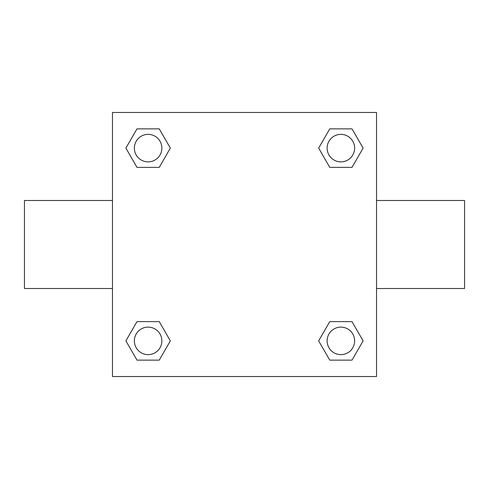 <?xml version="1.0" encoding="UTF-8"?>
<svg xmlns="http://www.w3.org/2000/svg" width="489" height="489" viewBox="0 0 489 489"><rect width="100%" height="100%" fill="white"/><g stroke="black" fill="none" stroke-linecap="round" stroke-linejoin="round"><path stroke-width="0.73" d="M159.237 167.372L136.999 167.372L125.887 148.118L136.999 128.864L159.237 128.864L170.349 148.118L159.237 167.372L136.999 167.372L154.683 167.372M154.683 321.628L159.237 321.628L170.349 340.882L159.237 360.136L136.999 360.136L125.887 340.882L136.999 321.628L159.237 321.628M334.317 167.372L329.763 167.372L318.651 148.118L329.763 128.864L352.001 128.864L363.113 148.118L352.001 167.372L329.763 167.372M329.763 321.628L352.001 321.628L363.113 340.882L352.001 360.136L329.763 360.136L318.651 340.882L329.763 321.628L352.001 321.628L334.317 321.628M376.53 288.51L464.55 288.51L464.55 200.49L376.53 200.49M112.47 200.49L24.45 200.49L24.45 288.51L112.47 288.51M112.47 112.47L376.53 112.47L376.53 376.53L112.47 376.53L112.47 112.47M352.001 360.136L329.763 360.136L352.001 360.136M354.635 340.882A13.753 13.753 0 0 0 334.005 328.969A13.753 13.753 0 0 0 334.005 352.795A13.753 13.753 0 0 0 354.635 340.882M159.237 360.136L136.999 360.136L159.237 360.136M161.871 340.882A13.753 13.753 0 0 0 141.242 328.969A13.753 13.753 0 0 0 141.242 352.795A13.753 13.753 0 0 0 161.871 340.882M329.763 128.864L352.001 128.864L329.763 128.864M354.635 148.118A13.753 13.753 0 0 0 334.005 136.205A13.753 13.753 0 0 0 334.005 160.031A13.753 13.753 0 0 0 354.635 148.118M136.999 128.864L159.237 128.864L136.999 128.864M161.871 148.118A13.753 13.753 0 0 0 141.242 136.205A13.753 13.753 0 0 0 141.242 160.031A13.753 13.753 0 0 0 161.871 148.118"/></g></svg>
